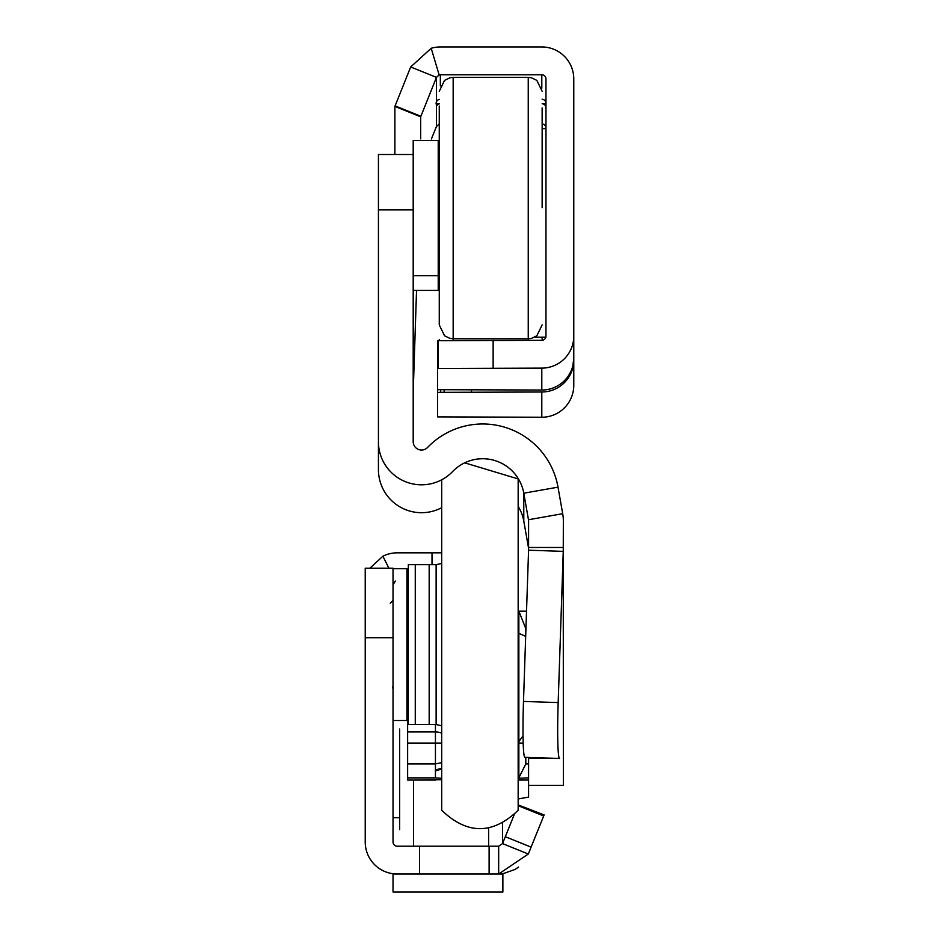 <?xml version="1.0" encoding="UTF-8"?>
<svg xmlns="http://www.w3.org/2000/svg" width="939" height="939" viewBox="0 0 939 939"><rect width="100%" height="100%" fill="white"/><g stroke="black" fill="none" stroke-linecap="round" stroke-linejoin="round"><path stroke-width="1.41" d="M514.208 814.712L502.529 843.598L498.668 846.203L397.197 846.203A4.167 4.167 0 0 1 393.03 842.037L393.03 568.212L365.224 568.212L365.224 842.037A31.973 31.973 0 0 0 397.197 874.009L393.03 873.74M518.164 804.911L544.115 814.923L528.317 854.021L498.668 874.009A31.973 31.973 0 0 0 502.87 873.74L515.171 869.42M515.218 869.397L518.563 867.061M498.668 846.203L498.668 874.009L397.197 874.009M528.317 854.021L502.529 843.598A4.167 4.167 0 0 1 502.518 843.621L502.518 823.268M489.113 846.203L489.113 874.009L489.113 846.203M369.872 568.212L382.901 556.217A31.973 31.973 0 0 1 397.197 552.836L441.694 552.836M406.939 580.642L408.324 580.642M393.03 584.809L395.331 581.077M502.87 873.74L498.668 874.009M393.03 874.021L393.03 892.05L502.87 892.05L502.87 874.021L393.03 874.021M441.694 810.263L441.694 479.794L441.694 810.263C467.176 834.771 492.67 834.771 518.164 810.263L518.164 478.937L464.688 462.833M415.273 724.556L415.273 564.656L408.324 564.656L408.324 724.556L436.13 724.556L436.13 564.656L441.694 563.494M415.273 564.656L429.182 564.656L429.182 724.556M393.03 568.717L406.939 568.717L406.939 720.495L393.03 720.495M544.714 758.184L528.587 758.184L528.587 785.321L563.353 785.321L563.353 622.146M416.505 291.301L413.195 392.326M524.854 757.304A55.612 3.24 -88.1 0 1 523.493 701.433L558.177 702.583A55.612 3.24 91.9 0 0 559.538 758.466L524.854 757.304L559.538 758.466M518.164 506.367A41.715 41.715 180 0 1 523.786 521.098L523.786 493.198L558.012 487.165L562.696 513.692A43.1 43.1 180 0 1 563.353 521.18L563.247 551.369L528.575 550.207L523.493 701.433M413.195 275.69L438.22 275.69L438.22 140.486L413.195 140.486L413.195 209.867L378.429 209.867L378.429 441.706A43.1 43.1 180 0 0 452.621 471.554A41.715 41.715 -0 0 1 523.786 493.198L528.469 519.737A8.345 8.345 180 0 1 528.587 521.18L528.587 547.472L563.353 547.472L563.353 758.184L563.247 551.369L558.177 702.583M523.786 521.098L528.469 547.637L528.469 519.737L562.696 513.692M378.429 209.867L378.429 154.489L413.195 154.489L378.429 154.489M413.195 209.867L413.195 441.706A8.345 8.345 180 0 0 427.55 447.48A76.47 76.47 -0 0 1 558.012 487.165M441.694 507.694A43.1 43.1 -0 0 1 378.429 469.606L378.429 441.706M528.587 548.81A8.345 8.345 -0 0 0 528.469 547.637M528.587 547.472L528.575 550.207M441.694 768.161L435.438 770.086M441.694 779.687L407.632 780.074L407.632 731.951L435.438 731.951A13.909 11.162 0 0 1 441.694 733.148M441.694 762.668L435.438 763.912L435.438 777.879L407.632 777.879M441.694 778.255L435.438 777.879M518.164 611.582L518.856 611.559M518.164 798.972L528.587 797.094L528.587 780.074L518.164 779.71M518.856 780.074L528.587 780.074L528.587 777.879L518.164 778.231M407.632 731.951L407.632 683.78M518.856 611.183L526.521 611.183L518.856 611.183L525.805 628.625L525.805 632.428M525.805 757.386L525.805 763.912L528.587 763.912M518.856 777.879L525.805 763.912M518.856 612.24L518.856 777.738M435.438 780.074L407.632 780.074M563.353 758.184L563.353 670.81M439.264 106.025L439.264 324.882L444.558 335.798L450.027 338.427L453.161 338.779L453.161 340.434M542.143 107.985L542.143 207.66M438.22 275.69L438.22 290.409L413.195 290.409L413.207 389.603M542.132 340.305L542.143 337.171M399.638 829.606L399.638 729.075M573.776 358.064L572.919 365.412A31.973 31.973 180 0 1 541.803 390.037L437.527 389.685L437.527 416.881L541.803 417.245A31.973 31.973 -0 0 0 573.776 385.272L573.776 78.923A31.973 31.973 -0 0 0 541.803 46.95L440.332 46.95A31.973 31.973 -0 0 0 431.189 48.288L410.683 66.962L394.885 106.412L420.672 116.823L436.471 77.374L410.683 66.962M436.13 103.736L439.264 103.736L436.13 103.736L436.13 102.68L436.471 106.342A4.167 4.167 180 0 1 439.264 103.877M542.143 103.736L545.97 103.736L542.143 103.736A4.167 4.167 180 0 1 545.97 107.903M439.264 99.37A4.167 4.167 -0 0 0 436.471 101.835L436.13 102.68M420.672 138.878L420.672 116.823M431.412 138.96L436.471 126.483L439.147 124.054A4.167 4.167 -0 0 1 439.264 124.03M437.527 389.685L437.527 340.681L541.803 340.317A4.167 4.167 -0 0 0 545.97 336.15L545.97 78.923A4.167 4.167 -0 0 0 541.803 74.756L440.332 74.756A4.167 4.167 -0 0 0 439.147 74.932L436.471 77.374L436.471 101.835M545.97 103.396A4.167 4.167 -0 0 0 542.143 99.241M545.97 128.056A4.167 4.167 -0 0 0 542.143 123.901M394.885 154.489L394.885 106.412M439.147 74.932L431.189 48.288M437.527 368.487L541.803 368.123A31.973 31.973 -0 0 0 573.776 336.15M437.527 392.349L541.803 391.997A31.973 31.973 -0 0 0 572.919 367.372L573.717 360.013M531.098 847.131L505.311 836.708L531.087 847.142M518.164 805.685L543.669 815.991M419.592 846.203L419.592 874.009M432.01 564.656L432.01 552.836M393.03 637.722L365.224 637.722M388.899 568.212L382.901 556.217M407.632 743.054L435.438 743.054L435.438 724.556M518.856 743.101L523.187 743.078M518.856 741.622L523.035 735.824M518.856 633.344L525.676 636.349M518.856 669.847A13.909 0.786 0 0 1 518.164 670.094M407.632 763.912L435.438 763.912L435.438 743.054L441.694 743.066M439.264 91.294L444.558 80.378L450.027 77.749L453.161 77.397L453.161 338.779L528.246 338.779L528.246 340.317M453.161 77.397L528.246 77.397L528.246 338.779L531.38 338.427L536.85 335.798L542.143 324.882M413.536 846.203L413.536 780.074M488.62 846.203L488.62 828.045M436.471 106.342L436.471 126.483M440.332 74.756L440.332 85.93M541.803 74.756L541.803 88.207M395.096 105.884L420.872 116.295M438.067 368.464L438.067 340.657M493.139 368.123L493.139 340.317M541.803 390.037L541.803 368.123M440.708 392.302L440.708 389.732M444.124 392.162L444.124 389.873M471.507 391.997L471.507 390.037M541.803 417.245L541.803 391.997M502.87 892.05L393.03 892.05M393.03 817.705L399.638 817.705M436.13 724.556L441.694 725.706M429.182 564.656L436.13 564.656M392.42 687.008L393.03 688.745M408.324 683.216L406.939 685.623M408.324 605.995L406.939 603.589M390.248 603.237L393.03 600.455M528.587 785.321L563.353 785.321M435.438 770.896L441.694 769.018M439.264 239.985L438.22 242.156M439.264 176.192L438.22 174.02M528.246 77.397L531.38 77.749L536.85 80.378L542.143 91.294M439.264 254.704L438.22 256.875M439.299 340.611L439.264 339.601M528.68 765.649L528.587 766.341M408.324 599.821L406.939 600.479M545.97 128.62L542.143 128.62M545.841 337.171L534.749 337.171"/></g></svg>
